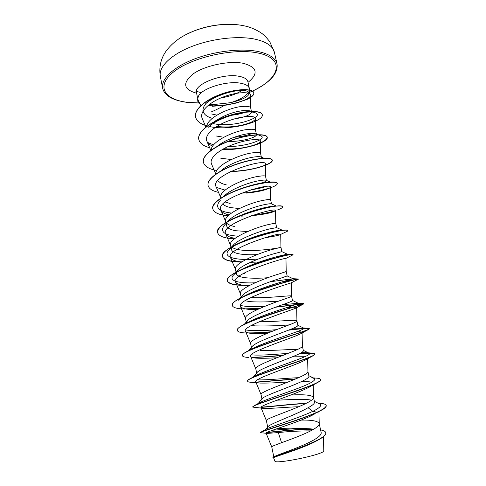 <?xml version="1.0" encoding="UTF-8"?>
<svg xmlns="http://www.w3.org/2000/svg" width="486" height="486" viewBox="0 0 486 486"><rect width="100%" height="100%" fill="white"/><g stroke="black" fill="none" stroke-linecap="round" stroke-linejoin="round"><path stroke-width="0.73" d="M234.768 24.507L226.658 24.336C214.934 24.768 203.616 27.149 192.711 31.487L185.366 34.913M209.004 100.717C216.659 94.484 231.512 90.062 240.503 90.165L246.214 90.846L248.291 91.878L249.197 93.567L249.367 88.543C248.698 85.888 245.673 84.096 240.297 83.167C226.719 80.633 202.194 88.245 198.561 95.955L197.128 100.42M198.561 95.955L197.146 100.517L200.038 103.949M208.166 105.565L213.542 105.881L225.267 104.958C219.672 108.092 214.897 110.456 210.948 112.047M198.671 95.93C197.729 97.735 197.65 99.381 198.44 100.857L200.943 105.699M209.296 104.484L213.184 104.618L230.473 102.686C239.701 99.909 245.746 96.392 248.613 92.14M214.32 121.615C224.125 115.164 234.045 111.464 244.1 110.516L250.09 110.838L254.962 112.685C266.492 116.136 234.495 128.486 213.081 123.572M251.584 112.132C250.946 114.86 245.09 117.156 234.015 119.009M206.702 126.384C207.479 117.393 230.692 106.877 243.207 106.385C247.83 106.124 250.326 106.647 250.691 107.953L251.426 111.349M244.725 112.4C241.099 113.748 236.633 114.72 231.342 115.304M216.884 115.121L211.653 113.997M313.282 429.138L312.796 429.077C301.721 428.117 290.245 427.929 278.369 428.506M271.771 446.992L271.759 446.956C270.259 445.984 299.169 437.412 312.802 429.733C317.079 427.328 319.223 425.323 319.229 423.725L319.193 423.47C317.929 421.01 311.903 419.892 301.12 420.111M273.983 456.846L275.015 456.226C279.626 453.985 303.55 446.221 314.873 439.344C319.375 436.641 321.477 434.393 321.173 432.589L319.193 423.47M265.727 429.472L268.102 426.55C270.416 423.634 295.925 414.819 308.063 407.718C312.601 405.336 314.758 403.441 314.539 402.025L313.519 397.341C311.793 395.063 304.23 394.292 290.835 395.021M311.526 400.191C305.232 398.654 289.097 399.662 276.905 400.197M267.695 427.054L266.377 420.597C264.73 418.896 293.362 409.947 307.031 402.906C311.356 400.671 313.531 398.878 313.543 397.524L313.519 397.341M258.169 403.52L262.385 398.429C264.736 395.452 290.136 387.056 302.353 381.176C306.897 379.001 309.09 377.33 308.926 376.17L307.936 371.662C307.911 372.774 305.706 374.366 301.332 376.431C287.627 382.84 259.281 392.159 261.055 394.571L262.009 399.243M252.787 377.665L257.288 372.27C260.283 368.57 284.796 360.187 296.715 354.98C301.271 352.994 303.495 351.548 303.379 350.637L302.401 346.141C302.365 347.01 300.135 348.395 295.707 350.297C281.965 356.098 253.899 365.77 255.806 368.874L256.657 373.035M297.59 349.446C288.793 349.294 271.018 350.874 260.472 350.43M248.717 350.606L252.295 346.348C255.873 342.016 279.48 333.712 291.15 329.125C295.713 327.327 297.961 326.094 297.906 325.432L296.928 320.918C297.055 319.168 275.027 321.963 259.269 321.72M289.103 324.903C277.919 325.802 266.686 326.136 255.405 325.906L251.396 325.456M251.414 347.399L250.618 343.505C248.583 339.72 276.382 329.702 290.154 324.496C294.631 322.765 296.891 321.586 296.934 320.954L296.928 320.918M246.414 322.941L247.398 320.681C251.535 315.76 274.274 307.589 285.653 303.592C290.227 301.982 292.511 300.962 292.499 300.53L291.533 296.077C291.898 294.905 266.419 298.665 250.952 297.468M278.958 301.047C268.843 301.994 259.33 302.207 250.405 301.678L244.962 300.737M246.238 322.054L245.497 318.445C243.34 314.011 270.872 303.647 284.668 299.024C289.2 297.462 291.485 296.484 291.533 296.089L291.272 282.822C292.068 282.688 235.382 299.674 240.461 306.435C241.451 308.203 245.084 309.236 251.353 309.539L257.064 309.667M240.108 298.143L242.605 295.245C247.246 289.826 269.129 281.837 280.228 278.387L287.165 275.945L286.205 271.546L279.256 273.879C265.435 277.937 238.158 288.623 240.442 293.702L241.111 296.982M267.81 277.719C259.585 278.393 252.137 278.399 245.46 277.743C239.987 277.093 236.943 275.726 236.342 273.642L237.903 270.058C243.024 264.19 264.032 256.444 274.869 253.498L281.892 251.657L280.944 247.313L273.916 249.045C260.065 252.55 233.049 263.558 235.449 269.256L236.342 273.642M257.13 254.603C250.958 254.919 245.442 254.749 240.582 254.093C235.103 253.297 232.041 251.748 231.397 249.446C231.142 248.158 231.779 246.712 233.298 245.096C238.857 238.869 259.038 231.391 269.584 228.924L276.601 227.624L282.251 230.182M278.46 247.848C271.911 249.197 251.627 251.772 239.707 249.859C236.038 249.306 233.408 248.389 231.81 247.113M247.617 231.549L235.759 230.729C230.279 229.787 227.199 228.055 226.512 225.547L226.938 222.922M231.397 249.446L230.51 245.114C227.995 238.802 254.761 227.491 268.637 224.526C273.235 223.469 275.605 223.086 275.75 223.378L276.68 227.661M228.803 220.371C234.744 213.858 254.081 206.684 264.36 204.655C268.217 203.865 270.538 203.591 271.316 203.822L276.498 206.1M239.24 208.549L230.99 207.637C227.162 206.884 224.447 205.693 222.849 204.071M225.887 222.485L225.638 221.27C223.013 214.362 249.531 202.747 263.424 200.311C268.029 199.424 270.423 199.23 270.617 199.734L271.522 203.913M224.222 196.065L224.392 195.876C230.698 189.139 249.209 182.299 259.202 180.683C262.768 180.075 265.046 179.929 266.03 180.239L266.456 180.561C266.498 181.199 264.718 182.043 261.128 183.094M265.55 176.4L265.38 163.958C266.765 157.507 208.913 174.79 216.185 186.97L220.826 197.711C218.086 190.226 244.361 178.319 258.279 176.394C262.883 175.671 265.307 175.659 265.544 176.369L266.419 180.409M220.62 171.096C227.582 164.371 244.671 158.229 254.105 157.008C257.392 156.553 259.603 156.516 260.733 156.887L261.432 157.434L260.666 158.509M215.997 173.976C214.095 165.896 239.604 154.177 253.194 152.768C257.805 152.203 260.253 152.379 260.532 153.29L261.432 157.434M231.221 159.536L220.79 158.229M217.315 146.28C224.86 139.798 240.26 134.488 249.069 133.62C252.058 133.304 254.178 133.346 255.417 133.753L260.484 135.764C268.211 138.115 248.571 146.62 228.165 146.529M256.31 135.248C254.956 137.793 241.87 141.639 229.034 141.444M211.27 150.077C210.803 141.487 235.139 130.357 248.17 129.434C252.787 129.027 255.259 129.373 255.581 130.491L256.371 134.13M252.149 133.413C247.909 135.302 241.9 136.596 234.131 137.295M223.7 137.265L216.197 135.983M252.046 348.808L251.548 348.055M251.627 321.222L251.207 321.161M244.154 296.387L243.851 296.296M244.58 273.46L243.608 273.32M234.89 226.543C231.063 225.869 228.359 224.775 226.78 223.274M230.133 203.5L225.091 201.957M226.276 184.82C222.157 183.902 219.332 182.469 217.801 180.525M308.063 407.718L312.79 411.338L316.969 412.243L311.702 415.524C296.339 423.142 263.983 432.309 266.085 433.135L267.422 433.391L278.302 432.576C289.042 431.44 299.838 430.869 310.688 430.869M316.823 440.747C302.766 448.724 271.85 457.393 273.575 457.83L274.894 461.044C274.238 464.646 322.522 454.847 323.773 451.081L323.494 436.616M278.302 432.576L281.564 442.71M212.346 118.335C207.042 116.865 203.974 114.483 203.142 111.197C202.601 108.257 204.12 105.134 207.686 101.841L205.42 104.016C215.997 94.071 240.151 88.422 246.53 90.961L248.291 91.878M323.852 450.2L323.773 451.081M314.387 401.333L319.727 404.012C322.078 405.482 319.77 407.924 312.79 411.338C298.714 418.045 272.16 426.167 266.948 428.786L265.872 429.387M272.646 430.207C283.089 429.545 302.638 427.795 312.796 429.077M260.581 432.71C258.358 431.951 296.831 421.483 317.018 412.468L322.212 409.807C325.091 408.1 326.428 406.721 326.209 405.664L326.161 405.446C326.416 407.043 323.348 409.309 316.969 412.243C299.716 420.019 266.322 429.533 261.62 431.744L260.581 432.71L267.422 433.391M266.972 432.4C277.7 431.374 300.075 428.737 313.616 429.26M320.596 429.922C323.719 430.487 325.438 431.404 325.76 432.668C328.755 439.259 278.879 454.981 273.679 456.98L272.907 457.52L273.618 457.921M266.492 432.662C276.899 431.683 299.467 428.98 313.27 429.46M325.76 432.668L325.808 432.886C326.088 434.593 323.962 436.738 319.43 439.332C304.169 448.049 271.085 457.253 272.956 457.745M225.267 104.958C238.802 103.056 250.764 98.555 250.582 95.183C250.819 91.733 237.751 91.502 223.53 96.884C209.284 102.175 199.041 111.859 202.225 118.511L205.87 127.034M217.017 126.317C233.657 129.106 255.94 122.508 255.46 118.481C255.691 115.425 242.702 115.571 228.511 120.832C214.314 126.026 203.968 135.102 206.908 141.25C207.826 143.255 209.758 144.889 212.698 146.158M223.858 148.649C240.382 150.253 260.806 144.336 260.387 141.08C260.642 138.48 247.66 139.087 233.474 144.348C219.222 149.554 208.767 158.211 211.519 163.97L215.827 174.097M228.092 215.839C219.034 214.958 213.943 212.655 212.825 208.931C211.367 202.996 225.565 193.878 243.437 188.064C261.298 182.195 277.087 180.956 277.372 183.459C277.433 184.972 273.94 186.812 266.899 188.981C261.334 190.627 254.792 191.915 247.271 192.851L246.177 193.118C254.439 192.335 260.988 191.15 265.836 189.564C268.825 188.568 270.356 187.76 270.429 187.128C271.868 181.873 214.083 199.108 220.917 210.262C221.938 212.388 224.654 213.949 229.046 214.934M251.292 215.748C261.644 214.709 269.037 213.372 273.478 211.75L275.544 210.59C277.02 206.544 219.301 223.76 225.711 233.851C226.798 236.02 229.933 237.52 235.115 238.34M264.882 237.745C272.64 236.609 277.664 235.613 279.954 234.756L280.72 234.355C282.257 231.53 224.605 248.704 230.558 257.738C231.737 259.949 235.437 261.359 241.67 261.954M250.43 262.319L259.457 261.978M283.672 258.916L285.962 258.424C287.548 256.833 229.957 273.989 235.479 281.929C236.694 284.085 240.862 285.343 247.988 285.701M285.792 307.875C292.718 307.17 296.339 307.043 296.654 307.498L296.405 307.814C293.459 309.789 240.928 325.899 245.503 331.258C246.232 332.588 249.051 333.396 253.978 333.663L266.419 333.657M296.606 331.841C300.16 331.713 301.988 331.938 302.098 332.521L301.265 333.426C295.13 337.278 246.536 352.314 250.618 356.402C251.134 357.368 253.249 357.957 256.96 358.17C262.246 358.401 268.91 358.255 276.959 357.732M292.353 356.821L304.807 356.73M307.614 357.951L305.888 359.664C297.007 365.138 252.277 378.904 255.806 381.881C256.146 382.537 257.641 382.938 260.296 383.077C267.142 383.205 276.406 382.847 288.077 382.014M301.703 381.492C306.405 381.431 309.74 381.698 311.708 382.288M263.983 408.416L252.799 407.104C249.804 405.306 306.788 389.298 318.196 382.196L310.268 386.534C299.042 393.362 258.06 405.731 261.055 407.693L263.983 408.416C270.058 408.72 285.628 407.171 298.762 406.727M314.412 414.029L311.702 415.524M249.197 93.567C248.127 96.957 241.882 99.995 230.473 102.686M319.727 404.012L319.247 403.775M258.613 403.277L260.21 402.39C265.909 399.589 281.831 394.322 295.433 389.256C310.013 383.928 316.337 380.338 314.412 378.479L311.745 377.756L317.534 378.236C319.332 378.473 320.304 378.892 320.462 379.499C324.004 383.308 266.018 400.276 254.907 405.306L252.799 406.989M298.647 377.658C284.808 378.315 265.818 380.252 257.325 379.87M254.366 376.437L256.474 375.277C270.799 368.285 315.371 354.944 309.078 353.182L307.602 352.757L301.502 352.599M288.131 353.389C274.517 354.416 258.248 355.74 251.189 354.774M249.561 350.242L253.151 348.207C268.977 340.346 308.033 329.119 303.738 328.123L293.277 328.244M276.534 329.66C262.975 330.899 252.671 330.99 245.612 329.939M247.016 322.917L250.266 321.185C267.045 312.899 300.901 303.665 298.386 303.3L282.694 304.655M265.137 306.204C254.087 306.994 245.825 306.727 240.351 305.402M238.298 300.245C240.054 298.44 243.243 296.436 247.866 294.224C264.797 286.066 293.35 278.721 293.009 278.715L270.295 281.734M254.943 282.816C238.662 283.478 227.697 280.853 233.651 274.918C235.989 272.549 240.127 270.016 246.062 267.306C261.899 260.01 284.589 254.421 287.22 254.348L287.651 254.33C287.949 254.609 283.976 255.478 275.744 256.936M258.352 259.008C238.152 260.794 220.923 257.768 229.113 249.81C232.211 246.742 237.514 243.614 245.035 240.424C258.929 234.465 276.005 230.413 280.726 230.164L282.263 230.182L282.135 230.662M238.353 236.19C223.931 235.297 219.374 231.536 224.684 224.909L228.797 220.371M235.437 217.752L245.205 213.506C257.094 209.266 266.389 206.836 273.083 206.222L276.151 206.131M247.052 213.233L246.268 213.281M231.421 213.068C218.178 211.495 214.49 207.218 220.358 200.232M234.872 191.211L248.297 186.229C253.704 184.607 258.473 183.483 262.604 182.851L269.833 182.293M265.891 186.594C261.918 187.875 256.912 188.951 250.867 189.819M225.079 190.129L216.434 187.456M235.965 164.541C250.812 159.56 260.818 157.731 265.97 159.05M213.615 144.907L207.595 142.447M208.099 127.423C218.949 116.719 247.921 109.702 254.962 112.685M326.161 405.446C325.893 404.431 324.259 403.751 321.258 403.392L317.947 403.125M306.289 403.283C291.46 404.018 271.862 406.405 261.164 407.189M295.846 378.867L255.952 382.099M247.568 381.121L247.538 381.018C247.417 380.356 248.668 379.384 251.292 378.114C265.538 371.292 317.88 356.262 314.831 353.887L313.403 353.225C310.912 352.927 306.302 353.067 299.57 353.65M283.757 355.096C271.279 356.384 260.624 357.119 251.778 357.307M248.814 357.453C244.841 357.295 242.708 356.706 242.423 355.685L242.38 355.473C242.204 354.391 244.142 352.86 248.2 350.886C264.992 342.709 311.818 329.751 309.272 328.597L308.829 328.348C306.447 328.123 299.892 328.651 289.146 329.915M271.194 331.725C262.391 332.546 254.743 332.934 248.237 332.886M237.32 330.358L237.296 330.255C237.053 328.639 239.841 326.434 245.655 323.633C264.396 314.576 305.846 303.738 303.78 303.616L276.388 306.927M259.785 308.44L245.193 308.841M232.296 305.445L232.272 305.348C231.986 303.064 235.807 300.062 243.735 296.351C262.568 287.475 296.715 278.952 298.149 278.976L281.321 282.056M250.083 285.124C236.475 285.616 228.882 284.158 227.308 280.744C227.023 277.615 232.12 273.709 242.587 269.025C260.356 261.055 287.135 254.615 291.825 254.494L293.052 254.786L285.817 258.467M241.852 261.839C230.236 261.772 223.754 259.98 222.406 256.45C222.211 252.24 228.9 247.301 242.478 241.633C258.042 235.175 277.755 230.583 284.523 230.194C286.57 230.054 287.633 230.164 287.718 230.522L287.712 230.625M252.185 238.225L251.323 238.298M217.588 232.551L217.57 232.448C217.685 226.743 226.525 220.614 244.081 214.059C256.869 209.648 267.373 207.024 275.58 206.185C279.979 205.778 282.281 205.961 282.494 206.75L282.536 206.945C282.621 207.71 280.89 208.731 277.336 210.013M212.807 208.834L212.783 208.737C210.56 201.939 230.941 190.706 251.365 185.488L260.994 183.283C271.218 181.576 276.668 181.57 277.33 183.265L277.342 183.362M269.827 187.851C262.24 190.463 252.635 192.262 241.013 193.252M208.081 185.415L208.063 185.318C206.495 178.872 220.498 169.298 238.262 163.539C256.019 157.719 271.826 157.008 272.233 160.064C273.223 163.314 256.596 169.468 238.286 170.938M203.415 162.275L203.391 162.178C201.726 155.234 215.547 145.229 233.207 139.518C250.855 133.747 266.674 133.559 267.191 137.143L267.233 137.331C268.776 142.1 243.571 150.508 222.339 149.5M267.209 137.24C266.565 141.049 258.716 144.536 243.656 147.708M198.798 139.403L198.78 139.306C197.03 131.882 210.663 121.457 228.213 115.802C245.746 110.073 261.571 110.389 262.215 114.489L262.233 114.587M195.572 116.938L195.554 116.84C193.799 109.162 206.659 98.858 222.782 93.555C238.912 88.173 253.194 88.81 253.814 92.753C254.056 94.794 251.821 96.945 247.095 99.199L239.817 101.86L232.059 103.852L226.209 104.933L212.953 106.1M305.822 403.52C290.974 404.285 271.589 406.648 261.049 407.414M318.196 382.196C319.873 381.17 320.645 380.344 320.505 379.718L320.474 379.609M295.233 379.129L256.213 382.3M260.296 383.077L251.766 382.318C249.142 382.227 247.745 381.862 247.581 381.231C244.258 378.029 306.101 360.387 313.786 355.339L314.879 354.1C314.181 353.061 308.908 352.994 299.066 353.893M283.052 355.363C271.158 356.584 260.933 357.301 252.362 357.508M242.423 355.685C238.826 350.916 305.603 331.895 309.005 329.222L309.315 328.803C308.349 328.172 301.381 328.633 288.417 330.201M270.532 331.987C262.434 332.728 255.308 333.098 249.154 333.098M246.347 333.032C240.795 332.813 237.788 331.962 237.338 330.462C233.511 323.937 305.281 303.865 303.823 303.847L275.592 307.219M259.251 308.677L246.457 309.066M244.385 309.011C237.004 308.774 232.982 307.62 232.314 305.554C228.25 297.505 300.548 277.427 298.404 279.152L291.272 282.822M249.683 285.337L244.245 285.385M242.964 285.361C233.517 285.173 228.317 283.696 227.351 280.944C223.038 271.504 294.832 251.602 293.052 254.786M241.548 262.033C230.133 261.93 223.767 260.138 222.448 256.651C217.862 245.849 289.219 226.105 287.761 230.722C287.815 231.069 286.977 231.573 285.252 232.235L280.72 234.386M251.438 238.48L250.606 238.547M234.452 238.845C224.411 238.316 218.797 236.251 217.607 232.648C212.771 220.516 283.678 200.937 282.536 206.945M275.544 210.608C269.718 212.449 262.215 213.968 253.018 215.158M243.419 216.015L241.038 216.13M239.118 216.191L238.711 216.197M218.475 192.371C212.37 190.998 208.913 188.708 208.099 185.512C206.538 179.067 220.541 169.505 238.304 163.739C256.061 157.92 271.868 157.209 272.275 160.252C273.527 164.025 251.213 171.37 230.619 171.503M216.805 170.513C208.974 169.085 204.515 166.37 203.434 162.367C201.769 155.429 215.59 145.429 233.25 139.719C250.898 133.942 266.717 133.753 267.233 137.331M209.673 147.738C203.367 146 199.752 143.255 198.817 139.494C197.067 132.077 210.705 121.652 228.25 115.996C245.788 110.267 261.614 110.583 262.258 114.678C264.524 121.154 230.145 131.481 209.357 126.494M206.817 125.862C200.311 123.979 196.569 121.038 195.591 117.029C193.835 109.356 206.696 99.053 222.825 93.749C238.954 88.361 253.236 88.999 253.85 92.935C254.099 94.977 251.857 97.127 247.131 99.381L236.409 103.008L226.227 105.116L212.455 106.288L213.542 105.881M274.414 52.36C272.944 46.243 266.589 41.863 255.357 39.232C238.31 35.484 211.483 38.564 190.858 46.863C170.197 55.161 158.442 67.299 160.331 76.405L162.622 88.179C160.799 79.394 172.664 67.572 193.422 59.389C214.144 51.2 241.044 48.017 258.084 51.51C269.317 53.97 275.641 58.156 277.069 64.061L274.414 52.36L269.712 41.602C266.194 37.209 263.934 34.779 262.926 34.312C261.808 33.024 253.182 27.666 245.242 26.068C239.41 24.725 233.219 24.148 226.658 24.336C214.903 24.622 203.585 27.009 192.711 31.487C184.127 35.022 173.35 40.8 165.398 52.105C163.818 54.754 163.156 55.526 161.279 60.726C159.773 65.865 159.457 71.096 160.331 76.405M198.628 102.947L187.232 102.291C164.043 99.606 155.563 85.876 173.97 71.618C192.025 57.269 233.888 47.895 257.616 52.956C287.499 58.66 279.025 80.476 249.269 92.462M197.48 97.589L196.472 92.613C193.458 84.455 222.473 72.973 238.802 76.247C244.185 77.219 247.21 79.06 247.89 81.782L247.872 80.099M196.593 93.215C183.167 89.436 182.147 82.912 193.519 73.653C205.311 65.501 228.87 60.537 242.945 63.241C257.234 67.092 258.929 73.471 248.018 82.377M242.04 90.42C236.396 94.041 229.343 96.55 220.869 97.953M213.184 104.618L212.534 105.875M162.622 88.179C164.456 95.627 172.56 100.359 186.946 102.37L198.725 103.032M249.263 92.553C269.007 83.701 278.278 74.206 277.069 64.061M196.472 92.613L195.803 91.07L201.295 92.802M249.367 88.543L247.89 81.782M273.794 456.913L271.759 446.956L266.085 433.135M226.512 225.547L226.112 223.59M275.015 456.226L273.679 456.98M266.948 428.786L261.62 431.744M250.582 95.183L250.709 108.05M255.46 118.481L255.6 130.558M206.908 141.25L210.815 150.417M260.387 141.08L260.545 153.339M270.429 187.128L270.617 199.746M220.917 210.262L225.704 221.598M275.544 210.59L275.75 223.378M225.704 233.851L230.571 245.394M280.72 234.355L280.944 247.313M230.558 257.738L235.491 269.487M285.962 258.424L286.205 271.546M235.479 281.929L240.479 293.884M240.461 306.435L245.527 318.585M296.654 307.498L296.934 320.954M245.503 331.258L250.642 343.608M302.098 332.521L302.401 346.141M250.618 356.402L255.818 368.953M307.632 358.698L307.936 371.662M255.806 381.881L261.067 394.62M313.239 384.894L313.543 397.524M261.055 407.693L266.383 420.627M318.919 411.575L319.229 423.725M260.21 402.39L254.907 405.306M256.474 375.277L251.292 378.114M308.331 352.818L313.403 353.225M253.151 348.207L248.2 350.886M303.118 327.922L308.829 328.348M250.266 321.185L245.655 323.633M298.276 303.24L303.768 303.592M247.866 294.224L243.735 296.351M293.009 278.715L298.149 278.976M246.062 267.306L242.587 269.025M287.22 254.348L291.825 254.494M245.035 240.424L242.478 241.633M280.726 230.164L284.523 230.194M245.205 213.506L244.081 214.059M273.083 206.222L275.58 206.185M248.297 186.229L251.365 185.488M262.604 182.851L260.994 183.283M314.412 378.479L308.823 375.696M309.078 353.182L303.319 350.345M303.738 328.123L297.869 325.268M244.343 324.277L247.398 320.681M298.386 303.3L292.487 300.463M293.028 278.703L287.159 275.933M233.651 274.918L237.903 270.058M287.651 254.33L281.88 251.663M229.113 249.81L233.298 245.096M270.283 182.062L266.03 180.239M264.05 158.254L260.733 156.887M246.53 90.961L246.214 90.846M265.836 189.564L266.899 188.981M248.911 285.744L245.339 285.501M251.353 309.539L248.103 309.278M296.405 307.814L303.823 303.847M253.978 333.663L251.189 333.42M301.265 333.426L309.005 329.222M256.96 358.17L254.567 357.945M305.888 359.664L313.786 355.339"/></g></svg>
